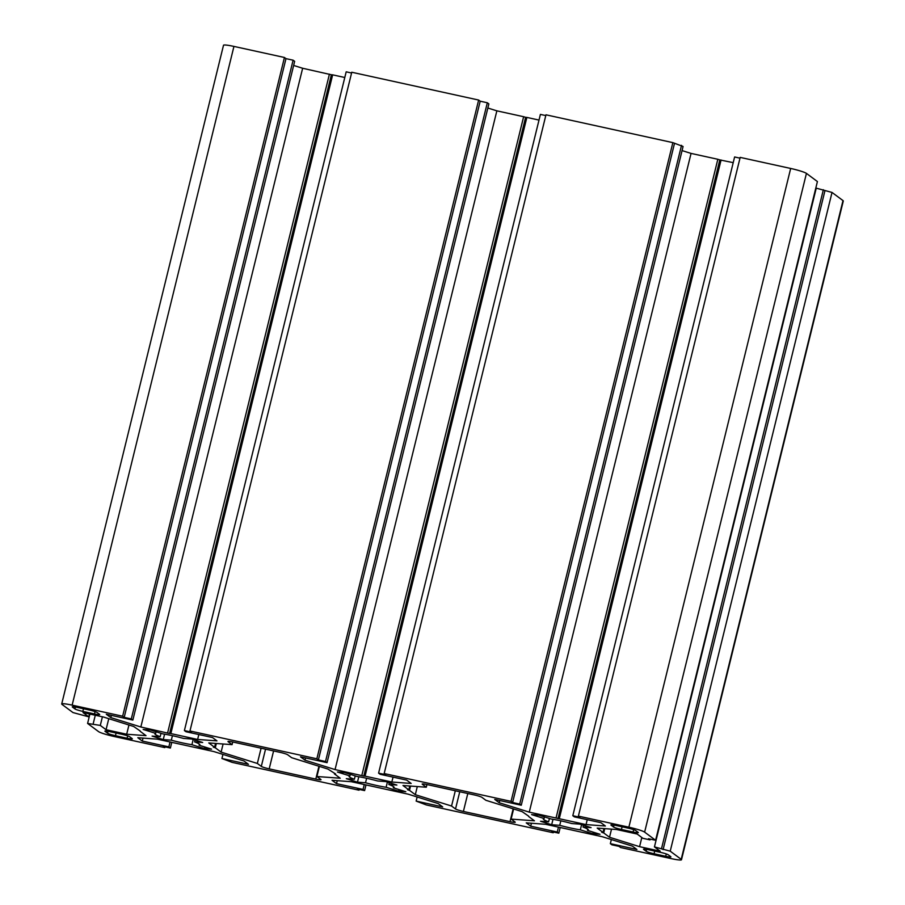 <?xml version="1.0" encoding="UTF-8"?>
<svg xmlns="http://www.w3.org/2000/svg" width="905" height="905" viewBox="0 0 905 905"><rect width="100%" height="100%" fill="white"/><g stroke="black" fill="none" stroke-linecap="round" stroke-linejoin="round"><path stroke-width="1.36" d="M232.743 741.976L232.087 744.645L228.128 741.704A6.821 0.701 -166.2 0 1 227.981 741.5A6.821 0.701 -166.2 0 1 233.196 742.077L279.803 752.293A6.821 0.701 13.8 0 1 287.688 754.759L291.636 757.7L327.882 769.046L335.676 773.99L334.409 773.899L340.223 778.232L316.908 776.513L320.868 779.454A6.821 0.701 -166.2 0 1 321.015 779.669A6.821 0.701 -166.2 0 1 315.8 779.092L269.192 768.865A6.821 0.701 13.8 0 1 261.307 766.399L265.538 749.17M361.83 775.438L523.633 116.711L496.856 110.84L335.054 769.578L363.799 776.06L525.601 117.322L523.633 116.711M496.856 110.84L487.852 108.023M305.551 757.938L304.996 760.166L335.054 769.578M487.32 102.763L480.193 101.202L318.39 759.94L325.517 761.501L487.32 102.763L488.858 103.917L327.056 762.655L300.517 756.84L304.996 760.166M325.517 761.501L327.056 762.655M480.193 101.202L478.643 100.048L316.852 758.786L318.39 759.94M350.303 774.341L349.907 775.936L337.373 772.022L344.545 772.542L357.079 776.467A23.191 2.387 13.8 0 1 377.668 780.981L385.734 781.569L396.876 785.065L388.811 784.465L389.252 782.678M198.828 734.543L197.629 739.453L170.853 733.582L332.655 74.844L344.794 77.502M351.57 73.011L346.185 71.823L184.394 730.561L185.932 731.715L212.483 737.53L216.951 740.867L197.629 739.453M478.643 100.048L351.762 72.242L189.959 730.98L191.509 732.122L184.394 730.561M189.959 730.98L316.852 758.786M215.526 743.435L214.587 747.259L208.772 742.937L232.087 744.645M216.34 743.491L215.288 747.79L213.32 747.168L214.587 747.259M195.05 740.098L194.609 741.896L202.675 742.485L191.521 739L183.466 738.412A23.191 2.387 13.8 0 0 162.866 733.887L150.332 729.973L143.16 729.441L155.705 733.367L156.09 731.772M293.65 65.443L302.643 68.26L331.388 74.753L169.586 733.491L140.841 726.998L110.795 717.597L106.315 714.26L132.854 720.075L131.304 718.932L124.189 717.371L122.639 716.217L72.14 705.142L233.943 46.415A13.643 1.403 -166.2 0 0 223.512 45.25L61.71 703.988A13.643 1.403 13.8 0 1 72.14 705.142M170.853 733.582L169.586 733.491M331.388 74.753L332.655 74.844M89.471 713.966L88.758 716.839L72.977 712.563L62.004 704.407A13.643 1.403 13.8 0 1 61.71 703.988M95.059 711.601L94.482 713.955A6.821 0.701 -166.2 0 0 99.697 714.543A6.821 0.701 -166.2 0 0 99.55 714.328L97.016 712.45A6.821 0.701 -166.2 0 0 89.142 709.984L77.491 707.427A6.821 0.701 -166.2 0 0 72.276 706.85A6.821 0.701 -166.2 0 0 72.423 707.054L72.502 706.726M94.482 713.955L82.83 711.398L83.486 708.739M75.42 707.02L74.957 708.943A6.821 0.701 -166.2 0 0 82.83 711.398M74.957 708.943L72.423 707.054M88.758 716.839L83 712.552L103.623 717.065L133.68 726.477L140.264 731.048M233.943 46.415L284.442 57.479L122.639 716.217M284.442 57.479L285.98 58.633L124.189 717.371M285.98 58.633L293.107 60.194L131.304 718.932M293.107 60.194L294.657 61.348L132.854 720.075M111.338 715.369L110.795 717.597M302.643 68.26L140.841 726.998M329.42 74.131L167.617 732.869M337.237 780.676L336.513 783.628L332.033 780.291L351.366 781.716L408.144 794.16L438.201 803.572L442.681 806.898L416.142 801.083L417.148 796.977M364.263 784.545L363.052 789.443L336.513 783.628M365.993 784.918L364.602 790.597L363.052 789.443M359.217 789.42L359.025 790.189L357.475 789.036L364.602 790.597M319.397 766.388L316.908 776.513M355.213 775.879L354.387 779.273A23.191 2.387 13.8 0 1 349.081 776.343A23.191 2.387 13.8 0 1 349.907 775.936M358.799 776.739L357.464 782.169L346.321 778.673L354.387 779.273M366.627 778.266L365.53 782.757L357.464 782.169M222.935 754.408L221.929 758.514L248.468 764.329L243.988 760.992L213.942 751.591L157.153 739.136L137.82 737.722L142.3 741.059L168.85 746.874L170.389 748.028L163.273 746.467L164.823 747.609L114.324 736.546A13.643 1.403 -166.2 0 1 98.566 731.613L87.593 723.446L100.297 725.425L106.055 729.713L126.677 734.238L146.01 735.652L140.196 731.331M359.025 790.189L232.144 762.372L221.929 758.514M261.104 748.197L257.348 763.458L261.307 766.399M223.105 743.989L221.103 752.112L257.348 763.458M215.288 747.79L221.103 752.112M199.36 744.091L199.077 745.222A23.191 2.387 -166.2 0 0 199.903 744.826A23.191 2.387 -166.2 0 0 194.609 741.896M204.835 747.032L204.451 748.616L211.612 749.148L199.077 745.222M193.184 739.521L191.917 744.702L204.451 748.616M89.9 714.056L87.593 723.446M105.116 731.014L105.037 731.331A6.821 0.701 13.8 0 1 104.89 731.127A6.821 0.701 13.8 0 1 110.105 731.704L121.756 734.26A6.821 0.701 13.8 0 1 129.641 736.727L132.175 738.616A6.821 0.701 13.8 0 1 132.322 738.819A6.821 0.701 13.8 0 1 127.107 738.242L127.684 735.878M116.1 733.027L115.455 735.686A6.821 0.701 13.8 0 1 107.571 733.22L108.046 731.297M115.455 735.686L127.107 738.242M105.037 731.331L107.571 733.22M172.425 735.697L171.317 740.177A23.191 2.387 -166.2 0 0 191.917 744.702M164.586 734.17L163.251 739.589L171.317 740.177M161.011 733.31L160.174 736.693L152.108 736.104L163.251 739.589M160.174 736.693A23.191 2.387 13.8 0 1 154.879 733.763A23.191 2.387 13.8 0 1 155.705 733.367M128.951 724.996L126.677 734.238M108.77 718.683L106.055 729.713M102.412 716.805L100.297 725.425M95.285 715.244L93.17 723.864M165.004 746.84L164.823 747.609M171.78 742.349L170.389 748.028M170.049 741.964L168.85 746.874M143.024 738.107L142.3 741.059M528.678 816.186L522.095 811.615L485.849 800.28L481.89 797.328A6.821 0.701 13.8 0 0 474.016 794.873L427.398 784.646A6.821 0.701 -166.2 0 0 422.183 784.069A6.821 0.701 -166.2 0 0 422.33 784.273L422.409 783.956M393.042 777.112L391.831 782.022L365.066 776.151L526.868 117.412L539.007 120.082M545.783 115.58L540.398 114.403L378.595 773.142L380.145 774.295L406.684 780.11L411.164 783.447L391.831 782.022M681.522 145.343L519.719 804.081L521.269 805.224L683.071 146.486L672.856 142.628L545.975 114.811L384.173 773.549L385.722 774.703L378.595 773.142M426.945 784.556L426.289 787.226L422.33 784.273M409.739 786.004L408.8 789.839L402.985 785.506L426.289 787.226M410.553 786.06L409.501 790.359L407.533 789.748L408.8 789.839M365.066 776.151L363.799 776.06M525.601 117.322L526.868 117.412M556.032 818.018L717.835 159.28L691.058 153.409L529.267 812.147L586.044 824.591L605.377 826.016L600.897 822.679L574.358 816.864L572.808 815.71L579.924 817.272L578.385 816.118L628.873 827.193L790.676 168.454A13.643 1.403 13.8 0 1 806.434 173.387L644.632 832.125A13.643 1.403 -166.2 0 0 628.873 827.193M691.058 153.409L682.065 150.592M499.752 800.506L499.209 802.746L529.267 812.147M521.269 805.224L494.73 799.409L499.209 802.746M674.406 143.782L512.603 802.52L519.719 804.081M672.856 142.628L511.054 801.366L512.603 802.52M511.054 801.366L384.173 773.549M544.516 816.921L544.12 818.516L531.586 814.591L538.747 815.122L551.281 819.036A23.191 2.387 -166.2 0 1 571.881 823.55L579.947 824.15L591.089 827.634L583.024 827.046L583.465 825.247M733.22 162.651L719.803 159.902L558 818.629M719.803 159.902L717.835 159.28M644.632 832.125L655.605 840.281L648.478 838.72L650.028 839.874L642.901 838.313L637.143 834.025L616.52 829.5L597.187 828.086L603.001 832.408L601.735 832.317L603.703 832.939L604.766 828.641M806.434 173.387L817.407 181.554L655.605 840.281M622.097 826.808L621.441 829.478A6.821 0.701 13.8 0 1 613.556 827.012L614.031 825.089M621.441 829.478L633.093 832.034L633.67 829.67M611.101 824.806L611.022 825.122A6.821 0.701 13.8 0 1 610.875 824.919A6.821 0.701 13.8 0 1 616.09 825.496L627.753 828.052A6.821 0.701 13.8 0 1 635.627 830.519L638.161 832.396A6.821 0.701 13.8 0 1 638.308 832.611A6.821 0.701 13.8 0 1 633.093 832.034M611.022 825.122L613.556 827.012M603.94 828.584L603.001 832.408M650.22 839.105L650.028 839.874M790.676 168.454L740.177 157.391L578.385 816.118M739.996 158.16L734.611 156.972L572.808 815.71M587.255 819.692L586.044 824.591M721.07 159.993L559.267 818.731M513.158 808.821L510.001 821.661L463.394 811.446A6.821 0.701 13.8 0 1 455.52 808.98L459.751 791.739M553.43 831.989L553.238 832.758L426.357 804.952L416.142 801.083M455.306 790.766L451.561 806.027L455.52 808.98M417.307 786.558L415.316 794.692L451.561 806.027M409.501 790.359L415.316 794.692M393.573 786.66L393.29 787.803A23.191 2.387 -166.2 0 0 394.116 787.395A23.191 2.387 -166.2 0 0 388.811 784.465M399.048 789.601L398.664 791.196L405.825 791.717L393.29 787.803M387.397 782.09L386.118 787.271L398.664 791.196M386.118 787.271A23.191 2.387 13.8 0 1 365.53 782.757M510.001 821.661A6.821 0.701 -166.2 0 0 515.228 822.238A6.821 0.701 -166.2 0 0 515.069 822.034L511.121 819.093L513.599 808.968M531.45 823.245L530.726 826.197L526.246 822.871L545.568 824.285L602.357 836.74L632.414 846.141L636.894 849.478L610.343 843.652L611.893 844.806L619.02 846.367L620.558 847.521L671.058 858.585A13.643 1.403 13.8 0 0 681.488 859.75A13.643 1.403 13.8 0 0 681.193 859.331L670.22 851.175L654.439 846.899L660.198 851.186L639.575 846.673L609.518 837.261L603.703 832.939M558.464 827.113L557.265 832.023L530.726 826.197M560.206 827.498L558.815 833.177L557.265 832.023M553.238 832.758L551.688 831.616L558.815 833.177M528.611 816.468L534.425 820.801L511.121 819.093M549.426 818.459L548.588 821.842A23.191 2.387 13.8 0 1 543.294 818.912A23.191 2.387 13.8 0 1 544.12 818.516M553 819.319L551.677 824.738L540.534 821.254L548.588 821.842M560.84 820.846L559.731 825.326L551.677 824.738M681.488 859.75L843.29 201.012A13.643 1.403 -166.2 0 0 842.996 200.593L681.193 859.331M654.439 846.899L816.242 188.161L832.023 192.437L842.996 200.593M832.023 192.437L670.22 851.175M666.295 853.947L665.707 856.311A6.821 0.701 -166.2 0 0 670.922 856.888A6.821 0.701 -166.2 0 0 670.775 856.684L668.252 854.795A6.821 0.701 -166.2 0 0 660.367 852.329L648.715 849.784A6.821 0.701 -166.2 0 0 643.5 849.195A6.821 0.701 -166.2 0 0 643.647 849.41L643.726 849.082M665.707 856.311L654.055 853.754L654.711 851.096M646.645 849.365L646.181 851.288A6.821 0.701 -166.2 0 0 654.055 853.754M646.181 851.288L643.647 849.41M581.598 824.67L580.331 829.84A23.191 2.387 13.8 0 1 559.731 825.326M593.261 832.17L592.866 833.765L580.331 829.84M587.775 829.24L587.503 830.371L600.038 834.297L592.866 833.765M587.503 830.371A23.191 2.387 -166.2 0 0 588.329 829.976A23.191 2.387 -166.2 0 0 583.024 827.046M611.52 829.138L609.518 837.261M641.826 837.51L639.575 846.673M823.358 189.722L661.555 848.46M824.908 190.876L663.105 849.614M611.35 839.557L610.343 843.652M318.945 766.252L315.8 779.092M273.593 750.935L269.192 768.865M467.806 793.504L463.394 811.446"/></g></svg>
